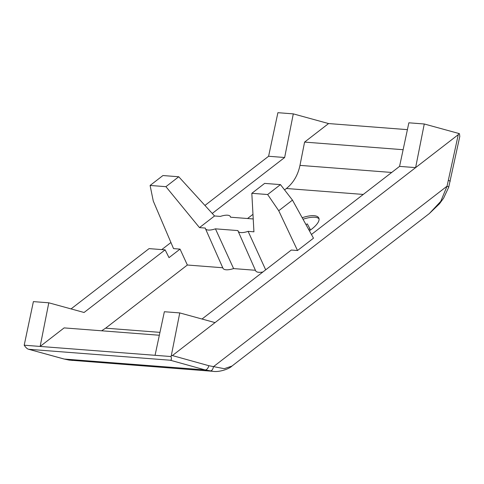 <?xml version="1.0" encoding="UTF-8"?>
<svg xmlns="http://www.w3.org/2000/svg" width="484" height="484" viewBox="0 0 484 484"><rect width="100%" height="100%" fill="white"/><g stroke="black" fill="none" stroke-linecap="round" stroke-linejoin="round"><path stroke-width="0.73" d="M309.397 230.783A23.063 8.04 -26 0 0 318.787 217.969A23.063 8.04 -26 0 0 314.08 215.695A23.063 8.04 -26 0 0 302.179 217.715M319.047 218.804A23.063 8.04 -26 0 0 314.842 217.249A23.063 8.04 -26 0 0 303.02 219.24M202.016 319.029L291.295 250.04L297.521 250.518L313.481 238.182L292.463 200.122L278.736 210.728L267.64 194.532L251.819 193.31L253.931 231.818L248.117 231.364A13.836 4.822 154 0 1 240.959 232.58A13.836 4.822 154 0 1 238.11 231.164A13.836 4.822 154 0 1 237.965 230.584L215.441 228.841A13.836 4.822 154 0 1 208.289 230.057A13.836 4.822 154 0 1 205.44 228.642A13.836 4.822 154 0 1 205.295 228.061L199.481 227.613L165.927 186.673L150.1 185.457L153.271 201.035L173.532 248.613L180.042 249.115L169.013 257.633L165.129 249.859L84.071 312.489L48.793 302.803L40.142 346.435L171.003 356.539C171.723 358.934 171.475 360.163 170.271 360.223L205.131 369.921L64.239 359.043L72.431 360.459M205.44 228.642L222.942 268.197A15.446 5.385 -26 0 0 226.119 269.782A15.446 5.385 -26 0 0 233.597 268.59L255.413 270.278M215.441 228.841L233.597 268.59M238.11 231.164L255.612 270.719A15.446 5.385 -26 0 0 258.795 272.304A15.446 5.385 -26 0 0 262.903 271.984M248.117 231.364L265.68 269.83M231.957 366.073C228.527 369.467 218.296 372.359 212.978 371.313L205.131 369.921A4.61 2.741 105.5 0 0 208.81 365.698L224.267 368.687L231.957 366.067L429.338 213.553L440.767 201.356L447.041 186.189L213.438 366.69A4.61 2.765 -81.5 0 1 210.117 370.986M69.309 360.114A4.61 2.686 98.5 0 1 69.2 360.102L63.942 358.989A4.61 2.65 -74.7 0 0 64.239 359.043L28.719 349.291L170.271 360.223M204.944 205.452L268.596 156.265L277.901 112.687L293.298 113.873L284.646 157.506L212.246 213.45M71.045 308.913L149.078 248.619L165.129 249.859M161.765 249.599L170.931 242.514M429.338 213.553L439.526 203.734L443.64 198.107L448.704 187.229A4.61 0.647 -163.4 0 0 447.041 186.189L458.275 134.655L172.383 355.565L171.276 355.716L171.003 356.539M63.942 358.989L28.719 349.291C27.358 349.037 25.852 347.675 24.2 345.207L40.142 346.435L64.13 327.898L159.339 335.249M24.2 345.207L33.39 301.617L48.793 302.803M268.596 156.265L284.646 157.506M448.704 187.229L459.8 136.428L459.437 133.663L458.874 133.487L458.275 134.655M407.407 129.645L328.575 123.559L293.298 113.873M215.041 322.604L179.764 312.918L171.276 355.716M399.566 166.381L415.617 167.621L424.268 123.989L408.865 122.803L399.566 166.381L311.436 234.48M458.874 133.487L424.268 123.989M155.061 355.31L164.36 311.732L179.764 312.918M247.548 218.514L252.969 214.327M284.568 189.909L286.395 188.5C293.358 182.928 297.884 175.22 299.971 165.377L304.587 142.096L328.575 123.559M101.61 330.796L105.633 328.17L187.362 265.02L180.042 249.115M403.124 149.707L304.587 142.096M278.736 210.728L297.521 250.518M150.1 185.457L162.933 175.541L178.753 176.763L214.545 215.967L220.359 216.415A13.836 4.822 154 0 1 230.311 216.511A13.836 4.822 154 0 1 230.511 217.201L253.035 218.937A13.836 4.822 154 0 1 253.223 218.877M187.362 265.02L222.743 267.755M267.64 194.532L280.472 184.616L292.463 200.122M251.819 193.31L264.645 183.394L280.472 184.616M214.545 215.967L199.481 227.613M165.927 186.673L178.753 176.763M310.516 229.991L310.038 229.005L308.623 229.38M305.961 224.564L307.316 223.892L310.038 229.005M450.247 181.185A4.61 0.375 -168 0 0 448.493 180.502M172.383 355.565L208.81 365.698M391.701 172.461L299.971 165.377M363.26 194.435L286.395 188.5M159.956 332.363L105.633 328.17M69.2 360.102L212.966 371.313M230.311 216.511L230.686 217.213"/></g></svg>
